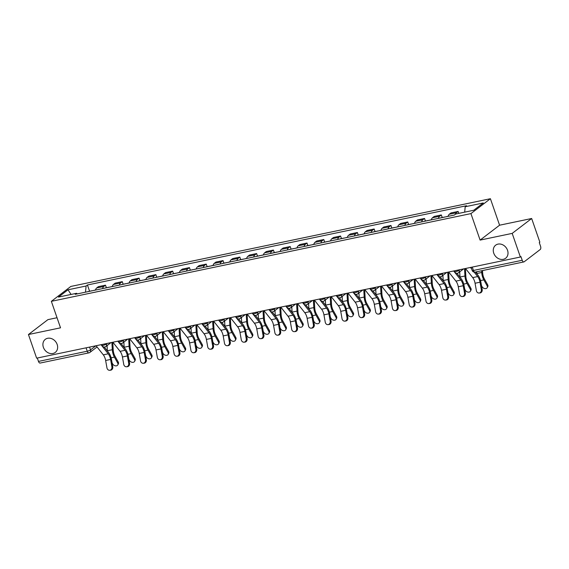 <?xml version="1.0" encoding="UTF-8"?>
<svg xmlns="http://www.w3.org/2000/svg" width="569" height="569" viewBox="0 0 569 569"><rect width="100%" height="100%" fill="white"/><g stroke="black" fill="none" stroke-linecap="round" stroke-linejoin="round"><path stroke-width="0.85" d="M57.163 344.444A8.222 6.835 52.6 0 1 55.271 352.417A8.222 6.835 52.6 0 1 43.386 347.325A8.222 6.835 52.6 0 1 45.285 339.352A8.222 6.835 52.6 0 1 57.163 344.444M507.534 250.282A8.222 6.835 52.6 0 1 505.635 258.255A8.222 6.835 52.6 0 1 493.75 253.162A8.222 6.835 52.6 0 1 495.649 245.189A8.222 6.835 52.6 0 1 507.534 250.282M57.035 317.737L47.924 319.636L28.45 334.529L36.636 358.164L520.372 257.024L512.185 233.39L531.659 218.503L499.582 225.203L490.407 198.716L70.826 286.442L51.352 301.328L470.933 213.603L480.108 240.097L512.185 233.39M531.659 218.503L539.846 242.138L539.277 242.572L540.55 246.256A2.568 1.33 78.2 0 1 540.237 249.499L524.17 261.783A2.568 1.33 78.2 0 1 523.871 261.918L475.115 272.117A2.568 1.33 -101.8 0 1 473.451 270.467L522.214 260.275A2.568 1.33 78.2 0 0 523.871 261.918M28.45 334.529L60.527 327.822L51.352 301.328M97.057 346.948L89.938 352.389A2.568 2.134 -127.4 0 1 89.198 352.723A2.568 1.33 -101.8 0 1 88.899 352.865L40.143 363.058A2.568 1.33 -101.8 0 1 38.479 361.415L87.242 351.215A2.568 0.526 -19.1 0 0 90.528 349.899L95.933 345.767M37.305 358.022L38.479 361.415M522.214 260.275L520.941 256.591L520.372 257.024M455.428 214.221A5.91 3.051 -101.8 0 1 456.395 212.756L458.123 211.433L451.018 212.92L449.29 214.243A5.91 3.051 78.2 0 0 448.137 216.348M458.799 213.382L458.123 211.433M438.45 218.375A5.91 3.051 -101.8 0 1 439.602 216.27L441.331 214.947L434.225 216.426L432.497 217.756A5.91 3.051 78.2 0 0 431.345 219.862M442.227 217.522L441.331 214.947M421.657 221.889A5.91 3.051 -101.8 0 1 422.81 219.776L424.538 218.453L417.44 219.94L415.704 221.263A5.91 3.051 78.2 0 0 414.552 223.375M425.434 221.028L424.538 218.453M404.865 225.395A5.91 3.051 -101.8 0 1 406.017 223.29L407.753 221.967L400.647 223.453L398.912 224.776A5.91 3.051 78.2 0 0 397.767 226.882M408.642 224.542L407.753 221.967M388.072 228.909A5.91 3.051 -101.8 0 1 389.224 226.803L390.96 225.473L383.855 226.96L382.119 228.283A5.91 3.051 78.2 0 0 380.974 230.395M391.849 228.055L390.96 225.473M371.287 232.422A5.91 3.051 -101.8 0 1 372.432 230.31L374.167 228.987L367.062 230.473L365.326 231.796A5.91 3.051 78.2 0 0 364.181 233.909M375.056 231.562L374.167 228.987M354.494 235.929A5.91 3.051 -101.8 0 1 355.639 233.823L357.375 232.501L350.269 233.98L348.541 235.31A5.91 3.051 78.2 0 0 347.389 237.415M358.264 235.075L357.375 232.501M337.702 239.442A5.91 3.051 -101.8 0 1 338.854 237.33L340.582 236.007L333.477 237.493L331.748 238.816A5.91 3.051 78.2 0 0 330.596 240.929M341.471 238.582L340.582 236.007M320.909 242.956A5.91 3.051 -101.8 0 1 322.061 240.843L323.789 239.521L316.684 241.007L314.956 242.33A5.91 3.051 78.2 0 0 313.803 244.435M324.679 242.095L323.789 239.521M304.116 246.462A5.91 3.051 -101.8 0 1 305.269 244.357L306.997 243.027L299.891 244.514L298.163 245.836A5.91 3.051 78.2 0 0 297.011 247.949M307.893 245.609L306.997 243.027M287.324 249.976A5.91 3.051 -101.8 0 1 288.476 247.864L290.204 246.541L283.099 248.027L281.371 249.35A5.91 3.051 78.2 0 0 280.218 251.462M291.1 249.115L290.204 246.541M270.531 253.482A5.91 3.051 -101.8 0 1 271.683 251.377L273.412 250.054L266.313 251.541L264.578 252.864A5.91 3.051 78.2 0 0 263.426 254.969M274.308 252.629L273.412 250.054M253.738 256.996A5.91 3.051 -101.8 0 1 254.891 254.884L256.626 253.561L249.521 255.047L247.785 256.37A5.91 3.051 78.2 0 0 246.64 258.482M257.515 256.135L256.626 253.561M236.946 260.51A5.91 3.051 -101.8 0 1 238.098 258.397L239.834 257.074L232.728 258.561L230.993 259.884A5.91 3.051 78.2 0 0 229.848 261.989M240.723 259.649L239.834 257.074M220.16 264.016A5.91 3.051 -101.8 0 1 221.305 261.911L223.041 260.588L215.936 262.067L214.2 263.397A5.91 3.051 78.2 0 0 213.055 265.503M223.93 263.163L223.041 260.588M203.368 267.53A5.91 3.051 -101.8 0 1 204.513 265.417L206.248 264.094L199.143 265.581L197.415 266.904A5.91 3.051 78.2 0 0 196.262 269.016M207.137 266.669L206.248 264.094M186.575 271.036A5.91 3.051 -101.8 0 1 187.72 268.931L189.456 267.608L182.35 269.094L180.622 270.417A5.91 3.051 78.2 0 0 179.47 272.523M190.345 270.183L189.456 267.608M169.782 274.55A5.91 3.051 -101.8 0 1 170.935 272.444L172.663 271.114L165.558 272.601L163.829 273.924A5.91 3.051 78.2 0 0 162.677 276.036M173.552 273.696L172.663 271.114M152.99 278.063A5.91 3.051 -101.8 0 1 154.142 275.951L155.87 274.628L148.765 276.114L147.037 277.437A5.91 3.051 78.2 0 0 145.884 279.55M156.767 277.203L155.87 274.628M136.197 281.57A5.91 3.051 -101.8 0 1 137.349 279.464L139.078 278.141L131.972 279.621L130.244 280.951A5.91 3.051 78.2 0 0 129.092 283.056M139.974 280.716L139.078 278.141M119.405 285.083A5.91 3.051 -101.8 0 1 120.557 282.971L122.285 281.648L115.187 283.134L113.451 284.457A5.91 3.051 78.2 0 0 112.299 286.57M123.181 284.223L122.285 281.648M102.612 288.597A5.91 3.051 -101.8 0 1 103.764 286.484L105.493 285.161L98.394 286.648L96.659 287.971A5.91 3.051 78.2 0 0 95.507 290.076M106.389 287.736L105.493 285.161M464.681 212.152L465.2 206.746L483.287 202.962L473.749 210.253L455.662 214.036L454.332 215.054L75.222 294.322L76.559 293.298L58.472 297.082L68.01 289.792L86.097 286.008L85.499 292.174M465.2 206.746L466.537 205.722L87.427 284.991L86.097 286.008M490.407 198.716L470.933 213.603M499.582 225.203L480.108 240.097M89.596 291.25L87.427 284.991M77.313 293.881L76.559 293.298M71.075 294.443L68.01 289.792M465.513 268.497L472.711 277.608A7.966 4.118 -101.8 0 1 475.065 283.248L476.374 290.624A2.952 2.525 -95.3 0 0 479.119 293.042A2.952 2.525 -95.3 0 0 481.324 289.585L482.185 289.507A2.952 2.525 84.7 0 1 479.98 292.964L479.119 293.042M470.463 267.458L471.644 268.952M474.155 272.131L477.661 276.57A7.966 4.118 -101.8 0 1 480.016 282.21L481.324 289.585M482.185 289.507L480.876 282.132A9.637 4.979 78.2 0 0 478.038 275.311L475.456 272.046M482.519 270.567L482.64 272.764A7.966 4.118 78.2 0 0 484.361 278.888L487.64 284.756A2.952 2.162 28.7 0 1 487.761 286.691L487.213 287.686A2.952 2.162 -151.3 0 0 487.1 285.752L483.821 279.884A9.637 4.979 -101.8 0 1 481.737 272.48L481.637 270.752M481.502 285.631L482.142 286.79A2.952 2.162 -151.3 0 0 484.76 288.59A2.952 2.162 -151.3 0 0 487.213 287.686M476.801 273.746A9.637 4.979 -101.8 0 1 476.786 273.518L476.687 271.79M448.721 272.003L455.918 281.114A7.966 4.118 -101.8 0 1 458.273 286.755L459.581 294.13A2.952 2.525 -95.3 0 0 462.327 296.556A2.952 2.525 -95.3 0 0 464.532 293.099L465.392 293.014A2.952 2.525 84.7 0 1 463.187 296.477L462.327 296.556M453.671 270.972L460.869 280.083A7.966 4.118 -101.8 0 1 463.223 285.723L464.532 293.099M465.392 293.014L464.084 285.645A9.637 4.979 78.2 0 0 461.246 278.817L456.886 273.305M431.928 275.517L439.126 284.628A7.966 4.118 -101.8 0 1 441.48 290.268L442.789 297.644A2.952 2.525 -95.3 0 0 445.534 300.069A2.952 2.525 -95.3 0 0 447.739 296.605L448.6 296.527A2.952 2.525 84.7 0 1 446.395 299.984L445.534 300.069M436.878 274.478L444.083 283.59A7.966 4.118 -101.8 0 1 446.43 289.23L447.739 296.605M448.6 296.527L447.298 289.152A9.637 4.979 78.2 0 0 444.453 282.331L440.093 276.811M465.406 268.518L465.847 276.278A7.966 4.118 78.2 0 0 467.569 282.395L470.848 288.263A2.952 2.162 28.7 0 1 470.968 290.197L470.421 291.2A2.952 2.162 -151.3 0 0 470.307 289.265L467.028 283.398A9.637 4.979 -101.8 0 1 464.944 275.993L464.524 268.703M464.709 289.144L465.357 290.297A2.952 2.162 -151.3 0 0 467.967 292.096A2.952 2.162 -151.3 0 0 470.421 291.2M446.331 216.732A3.215 1.657 -101.8 0 1 446.644 216.597L448.159 216.277M444.496 217.109A3.215 1.657 -101.8 0 1 444.816 216.981A3.215 1.657 -101.8 0 1 445.157 216.974M440.626 217.92A3.215 1.657 -101.8 0 1 440.939 217.785L444.816 216.981M460.008 277.252A9.637 4.979 -101.8 0 1 459.994 277.025L459.695 271.89M448.614 272.032L449.062 279.784A7.966 4.118 78.2 0 0 450.783 285.908L454.055 291.776A2.952 2.162 28.7 0 1 454.176 293.711L453.628 294.706A2.952 2.162 -151.3 0 0 453.514 292.772L450.235 286.904A9.637 4.979 -101.8 0 1 448.152 279.5L447.732 272.21M447.917 292.651L448.564 293.81A2.952 2.162 -151.3 0 0 451.174 295.61A2.952 2.162 -151.3 0 0 453.628 294.706M429.538 220.239A3.215 1.657 -101.8 0 1 429.851 220.103L431.366 219.79M427.71 220.623A3.215 1.657 -101.8 0 1 428.023 220.488A3.215 1.657 -101.8 0 1 428.365 220.488M423.834 221.433A3.215 1.657 -101.8 0 1 424.147 221.298L428.023 220.488M443.215 280.766A9.637 4.979 -101.8 0 1 443.201 280.538L442.902 275.396M415.135 279.03L422.34 288.142A7.966 4.118 -101.8 0 1 424.687 293.782L425.996 301.15A2.952 2.525 -95.3 0 0 428.741 303.576A2.952 2.525 -95.3 0 0 430.946 300.119L431.807 300.041A2.952 2.525 84.7 0 1 429.602 303.497L428.741 303.576M420.093 277.992L427.291 287.103A7.966 4.118 -101.8 0 1 429.638 292.743L430.946 300.119M431.807 300.041L430.505 292.665A9.637 4.979 78.2 0 0 427.66 285.844L423.3 280.325M398.35 282.537L405.548 291.648A7.966 4.118 -101.8 0 1 407.895 297.288L409.203 304.664A2.952 2.525 -95.3 0 0 411.949 307.089A2.952 2.525 -95.3 0 0 414.154 303.626L415.021 303.547A2.952 2.525 84.7 0 1 412.817 307.011L411.949 307.089M403.3 281.506L410.498 290.617A7.966 4.118 -101.8 0 1 412.845 296.257L414.154 303.626M415.021 303.547L413.713 296.172A9.637 4.979 78.2 0 0 410.868 289.351L406.508 283.839M381.557 286.051L388.755 295.162A7.966 4.118 -101.8 0 1 391.102 300.802L392.411 308.178A2.952 2.525 -95.3 0 0 395.156 310.603A2.952 2.525 -95.3 0 0 397.361 307.139L398.229 307.061A2.952 2.525 84.7 0 1 396.024 310.518L395.156 310.603M386.507 285.012L393.705 294.123A7.966 4.118 -101.8 0 1 396.052 299.763L397.361 307.139M398.229 307.061L396.92 299.685A9.637 4.979 78.2 0 0 394.075 292.864L389.715 287.345M431.821 275.538L432.269 283.298A7.966 4.118 78.2 0 0 433.991 289.422L437.269 295.29A2.952 2.162 28.7 0 1 437.383 297.224L436.836 298.22A2.952 2.162 -151.3 0 0 436.722 296.285L433.443 290.418A9.637 4.979 -101.8 0 1 431.359 283.013L430.939 275.723M431.124 296.165L431.771 297.317A2.952 2.162 -151.3 0 0 434.382 299.116A2.952 2.162 -151.3 0 0 436.836 298.22M412.745 223.752A3.215 1.657 -101.8 0 1 413.058 223.617L414.573 223.304M410.918 224.136A3.215 1.657 -101.8 0 1 411.231 224.001A3.215 1.657 -101.8 0 1 411.572 223.994M407.041 224.947A3.215 1.657 -101.8 0 1 407.354 224.812L411.231 224.001M426.423 284.28A9.637 4.979 -101.8 0 1 426.409 284.045L426.11 278.91M415.029 279.052L415.477 286.812A7.966 4.118 78.2 0 0 417.198 292.928L420.477 298.796A2.952 2.162 28.7 0 1 420.591 300.731L420.043 301.734A2.952 2.162 -151.3 0 0 419.929 299.792L416.65 293.924A9.637 4.979 -101.8 0 1 414.566 286.52L414.147 279.237M414.332 299.671L414.979 300.83A2.952 2.162 -151.3 0 0 417.596 302.63A2.952 2.162 -151.3 0 0 420.043 301.734M395.953 227.259A3.215 1.657 -101.8 0 1 396.273 227.131L397.781 226.811M394.125 227.643A3.215 1.657 -101.8 0 1 394.438 227.508A3.215 1.657 -101.8 0 1 394.786 227.508M390.249 228.454A3.215 1.657 -101.8 0 1 390.562 228.318L394.438 227.508M409.63 287.786A9.637 4.979 -101.8 0 1 409.616 287.558L409.324 282.423M398.236 282.558L398.684 290.318A7.966 4.118 78.2 0 0 400.405 296.442L403.684 302.31A2.952 2.162 28.7 0 1 403.798 304.244L403.25 305.24A2.952 2.162 -151.3 0 0 403.137 303.305L399.858 297.438A9.637 4.979 -101.8 0 1 397.774 290.034L397.354 282.743M397.539 303.185L398.186 304.344A2.952 2.162 -151.3 0 0 400.804 306.143A2.952 2.162 -151.3 0 0 403.25 305.24M379.16 230.772A3.215 1.657 -101.8 0 1 379.48 230.637L380.988 230.324M377.332 231.156A3.215 1.657 -101.8 0 1 377.645 231.021A3.215 1.657 -101.8 0 1 377.994 231.014M373.456 231.967A3.215 1.657 -101.8 0 1 373.776 231.832L377.645 231.021M392.838 291.3A9.637 4.979 -101.8 0 1 392.823 291.072L392.532 285.93M364.765 289.557L371.962 298.668A7.966 4.118 -101.8 0 1 374.31 304.308L375.618 311.684A2.952 2.525 -95.3 0 0 378.364 314.109A2.952 2.525 -95.3 0 0 380.569 310.653L381.436 310.574A2.952 2.525 84.7 0 1 379.231 314.031L378.364 314.109M369.715 288.526L376.913 297.637A7.966 4.118 -101.8 0 1 379.267 303.277L380.569 310.653M381.436 310.574L380.128 303.199A9.637 4.979 78.2 0 0 377.283 296.371L372.923 290.859M381.443 286.072L381.891 293.832A7.966 4.118 78.2 0 0 383.613 299.948L386.892 305.816A2.952 2.162 28.7 0 1 387.005 307.751L386.465 308.754A2.952 2.162 -151.3 0 0 386.344 306.819L383.065 300.951A9.637 4.979 -101.8 0 1 380.981 293.547L380.569 286.257M380.746 306.698L381.394 307.85A2.952 2.162 -151.3 0 0 384.011 309.65A2.952 2.162 -151.3 0 0 386.465 308.754M362.368 234.286A3.215 1.657 -101.8 0 1 362.688 234.151L364.196 233.831M360.54 234.67A3.215 1.657 -101.8 0 1 360.853 234.535A3.215 1.657 -101.8 0 1 361.201 234.528M356.663 235.474A3.215 1.657 -101.8 0 1 356.983 235.346L360.853 234.535M376.045 294.813A9.637 4.979 -101.8 0 1 376.031 294.578L375.739 289.443M347.972 293.071L355.17 302.182A7.966 4.118 -101.8 0 1 357.517 307.822L358.826 315.198A2.952 2.525 -95.3 0 0 361.571 317.623A2.952 2.525 -95.3 0 0 363.776 314.159L364.644 314.081A2.952 2.525 84.7 0 1 362.439 317.545L361.571 317.623M352.922 292.039L360.12 301.15A7.966 4.118 -101.8 0 1 362.474 306.783L363.776 314.159M364.644 314.081L363.335 306.705A9.637 4.979 78.2 0 0 360.49 299.884L356.13 294.372M364.651 289.585L365.099 297.338A7.966 4.118 78.2 0 0 366.82 303.462L370.099 309.33A2.952 2.162 28.7 0 1 370.213 311.264L369.672 312.26A2.952 2.162 -151.3 0 0 369.551 310.325L366.272 304.458A9.637 4.979 -101.8 0 1 364.196 297.054L363.776 289.77M363.954 310.205L364.601 311.364A2.952 2.162 -151.3 0 0 367.218 313.163A2.952 2.162 -151.3 0 0 369.672 312.26M345.575 237.792A3.215 1.657 -101.8 0 1 345.895 237.657L347.403 237.344M343.747 238.176A3.215 1.657 -101.8 0 1 344.067 238.041A3.215 1.657 -101.8 0 1 344.409 238.041M339.871 238.987A3.215 1.657 -101.8 0 1 340.191 238.852L344.067 238.041M359.252 298.32A9.637 4.979 -101.8 0 1 359.238 298.092L358.947 292.95M331.179 296.584L338.377 305.695A7.966 4.118 -101.8 0 1 340.731 311.335L342.033 318.711A2.952 2.525 -95.3 0 0 344.786 321.129A2.952 2.525 -95.3 0 0 346.99 317.673L347.851 317.594A2.952 2.525 84.7 0 1 345.646 321.051L344.786 321.129M336.13 295.546L343.327 304.657A7.966 4.118 -101.8 0 1 345.682 310.297L346.99 317.673M347.851 317.594L346.542 310.219A9.637 4.979 78.2 0 0 343.697 303.398L339.344 297.879M347.858 293.092L348.306 300.852A7.966 4.118 78.2 0 0 350.027 306.976L353.306 312.843A2.952 2.162 28.7 0 1 353.427 314.778L352.88 315.774A2.952 2.162 -151.3 0 0 352.759 313.839L349.48 307.971A9.637 4.979 -101.8 0 1 347.403 300.567L346.983 293.277M347.161 313.718L347.808 314.87A2.952 2.162 -151.3 0 0 350.426 316.67A2.952 2.162 -151.3 0 0 352.88 315.774M328.782 241.306A3.215 1.657 -101.8 0 1 329.102 241.171L330.61 240.858M326.955 241.69A3.215 1.657 -101.8 0 1 327.275 241.555A3.215 1.657 -101.8 0 1 327.616 241.548M323.078 242.501A3.215 1.657 -101.8 0 1 323.398 242.366L327.275 241.555M342.467 301.833A9.637 4.979 -101.8 0 1 342.453 301.598L342.154 296.463M314.387 300.091L321.585 309.202A7.966 4.118 -101.8 0 1 323.939 314.842L325.248 322.218A2.952 2.525 -95.3 0 0 327.993 324.643A2.952 2.525 -95.3 0 0 330.198 321.186L331.058 321.101A2.952 2.525 84.7 0 1 328.854 324.565L327.993 324.643M319.337 299.059L326.535 308.17A7.966 4.118 -101.8 0 1 328.889 313.811L330.198 321.186M331.058 321.101L329.75 313.725A9.637 4.979 78.2 0 0 326.905 306.904L322.552 301.392M331.073 296.605L331.514 304.365A7.966 4.118 78.2 0 0 333.235 310.482L336.514 316.35A2.952 2.162 28.7 0 1 336.635 318.284L336.087 319.287A2.952 2.162 -151.3 0 0 335.973 317.353L332.694 311.485A9.637 4.979 -101.8 0 1 330.61 304.081L330.191 296.79M330.369 317.225L331.016 318.384A2.952 2.162 -151.3 0 0 333.633 320.183A2.952 2.162 -151.3 0 0 336.087 319.287M311.997 244.819A3.215 1.657 -101.8 0 1 312.31 244.684L313.818 244.364M310.162 245.196A3.215 1.657 -101.8 0 1 310.482 245.061A3.215 1.657 -101.8 0 1 310.823 245.061M306.286 246.007A3.215 1.657 -101.8 0 1 306.606 245.872L310.482 245.061M325.674 305.34A9.637 4.979 -101.8 0 1 325.66 305.112L325.361 299.977M297.594 303.604L304.792 312.715A7.966 4.118 -101.8 0 1 307.146 318.356L308.455 325.731A2.952 2.525 -95.3 0 0 311.2 328.157A2.952 2.525 -95.3 0 0 313.405 324.693L314.266 324.615A2.952 2.525 84.7 0 1 312.061 328.071L311.2 328.157M302.544 302.566L309.742 311.677A7.966 4.118 -101.8 0 1 312.097 317.317L313.405 324.693M314.266 324.615L312.957 317.239A9.637 4.979 78.2 0 0 310.119 310.418L305.759 304.899M314.28 300.119L314.721 307.872A7.966 4.118 78.2 0 0 316.442 313.996L319.721 319.863A2.952 2.162 28.7 0 1 319.842 321.798L319.294 322.794A2.952 2.162 -151.3 0 0 319.181 320.859L315.902 314.991A9.637 4.979 -101.8 0 1 313.818 307.587L313.398 300.297M313.583 320.738L314.223 321.898A2.952 2.162 -151.3 0 0 316.841 323.697A2.952 2.162 -151.3 0 0 319.294 322.794M295.204 248.326A3.215 1.657 -101.8 0 1 295.517 248.191L297.032 247.878M293.369 248.71A3.215 1.657 -101.8 0 1 293.689 248.575A3.215 1.657 -101.8 0 1 294.031 248.575M289.5 249.521A3.215 1.657 -101.8 0 1 289.813 249.386L293.689 248.575M308.882 308.853A9.637 4.979 -101.8 0 1 308.867 308.626L308.569 303.483M280.802 307.118L287.999 316.229A7.966 4.118 -101.8 0 1 290.354 321.862L291.662 329.238A2.952 2.525 -95.3 0 0 294.408 331.663A2.952 2.525 -95.3 0 0 296.613 328.206L297.473 328.128A2.952 2.525 84.7 0 1 295.268 331.585L294.408 331.663M285.752 306.079L292.957 315.19A7.966 4.118 -101.8 0 1 295.304 320.831L296.613 328.206M297.473 328.128L296.165 320.752A9.637 4.979 78.2 0 0 293.327 313.932L288.967 308.412M297.487 303.626L297.928 311.385A7.966 4.118 78.2 0 0 299.657 317.502L302.928 323.37A2.952 2.162 28.7 0 1 303.049 325.312L302.502 326.307A2.952 2.162 -151.3 0 0 302.388 324.373L299.109 318.505A9.637 4.979 -101.8 0 1 297.025 311.101L296.605 303.81M296.79 324.252L297.438 325.404A2.952 2.162 -151.3 0 0 300.048 327.203A2.952 2.162 -151.3 0 0 302.502 326.307M278.412 251.839A3.215 1.657 -101.8 0 1 278.725 251.704L280.24 251.384M276.584 252.223A3.215 1.657 -101.8 0 1 276.897 252.088A3.215 1.657 -101.8 0 1 277.238 252.081M272.707 253.027A3.215 1.657 -101.8 0 1 273.02 252.899L276.897 252.088M292.089 312.367A9.637 4.979 -101.8 0 1 292.075 312.132L291.776 306.997M264.009 310.624L271.214 319.735A7.966 4.118 -101.8 0 1 273.561 325.376L274.87 332.751A2.952 2.525 -95.3 0 0 277.615 335.177A2.952 2.525 -95.3 0 0 279.82 331.713L280.681 331.635A2.952 2.525 84.7 0 1 278.476 335.098L277.615 335.177M268.966 309.593L276.164 318.704A7.966 4.118 -101.8 0 1 278.511 324.344L279.82 331.713M280.681 331.635L279.379 324.259A9.637 4.979 78.2 0 0 276.534 317.438L272.174 311.926M280.695 307.139L281.143 314.899A7.966 4.118 78.2 0 0 282.864 321.016L286.143 326.883A2.952 2.162 28.7 0 1 286.257 328.818L285.709 329.814A2.952 2.162 -151.3 0 0 285.595 327.879L282.316 322.011A9.637 4.979 -101.8 0 1 280.233 314.607L279.813 307.324M279.998 327.758L280.645 328.918A2.952 2.162 -151.3 0 0 283.255 330.717A2.952 2.162 -151.3 0 0 285.709 329.814M261.619 255.346A3.215 1.657 -101.8 0 1 261.932 255.218L263.447 254.898M259.791 255.73A3.215 1.657 -101.8 0 1 260.104 255.595A3.215 1.657 -101.8 0 1 260.446 255.595M255.915 256.541A3.215 1.657 -101.8 0 1 256.228 256.406L260.104 255.595M275.296 315.873A9.637 4.979 -101.8 0 1 275.282 315.646L274.983 310.51M247.216 314.138L254.421 323.249A7.966 4.118 -101.8 0 1 256.768 328.889L258.077 336.265A2.952 2.525 -95.3 0 0 260.822 338.683A2.952 2.525 -95.3 0 0 263.027 335.226L263.895 335.148A2.952 2.525 84.7 0 1 261.69 338.605L260.822 338.683M252.174 313.099L259.372 322.21A7.966 4.118 -101.8 0 1 261.719 327.851L263.027 335.226M263.895 335.148L262.586 327.772A9.637 4.979 78.2 0 0 259.741 320.952L255.381 315.432M263.902 310.646L264.35 318.405A7.966 4.118 78.2 0 0 266.072 324.529L269.35 330.397A2.952 2.162 28.7 0 1 269.464 332.332L268.917 333.327A2.952 2.162 -151.3 0 0 268.803 331.393L265.524 325.525A9.637 4.979 -101.8 0 1 263.44 318.121L263.02 310.83M263.205 331.272L263.852 332.431A2.952 2.162 -151.3 0 0 266.463 334.231A2.952 2.162 -151.3 0 0 268.917 333.327M244.826 258.859A3.215 1.657 -101.8 0 1 245.139 258.724L246.654 258.411M242.999 259.244A3.215 1.657 -101.8 0 1 243.312 259.108A3.215 1.657 -101.8 0 1 243.66 259.101M239.122 260.054A3.215 1.657 -101.8 0 1 239.435 259.919L243.312 259.108M258.504 319.387A9.637 4.979 -101.8 0 1 258.49 319.159L258.198 314.017M230.431 317.644L237.629 326.755A7.966 4.118 -101.8 0 1 239.976 332.396L241.284 339.771A2.952 2.525 -95.3 0 0 244.03 342.197A2.952 2.525 -95.3 0 0 246.235 338.74L247.102 338.655A2.952 2.525 84.7 0 1 244.898 342.118L244.03 342.197M235.381 316.613L242.579 325.724A7.966 4.118 -101.8 0 1 244.926 331.364L246.235 338.74M247.102 338.655L245.794 331.286A9.637 4.979 78.2 0 0 242.949 324.458L238.589 318.946M247.11 314.159L247.558 321.919A7.966 4.118 78.2 0 0 249.279 328.036L252.558 333.903A2.952 2.162 28.7 0 1 252.672 335.838L252.124 336.841A2.952 2.162 -151.3 0 0 252.01 334.906L248.731 329.038A9.637 4.979 -101.8 0 1 246.647 321.634L246.228 314.344M246.413 334.785L247.06 335.938A2.952 2.162 -151.3 0 0 249.677 337.737A2.952 2.162 -151.3 0 0 252.124 336.841M228.034 262.373A3.215 1.657 -101.8 0 1 228.354 262.238L229.862 261.918M226.206 262.75A3.215 1.657 -101.8 0 1 226.519 262.622A3.215 1.657 -101.8 0 1 226.867 262.615M222.33 263.561A3.215 1.657 -101.8 0 1 222.643 263.426L226.519 262.622M241.711 322.893A9.637 4.979 -101.8 0 1 241.697 322.666L241.405 317.53M213.638 321.158L220.836 330.269A7.966 4.118 -101.8 0 1 223.183 335.909L224.492 343.285A2.952 2.525 -95.3 0 0 227.237 345.71A2.952 2.525 -95.3 0 0 229.442 342.246L230.31 342.168A2.952 2.525 84.7 0 1 228.105 345.625L227.237 345.71M218.588 320.119L225.786 329.231A7.966 4.118 -101.8 0 1 228.133 334.871L229.442 342.246M230.31 342.168L229.001 334.792A9.637 4.979 78.2 0 0 226.156 327.972L221.796 322.452M230.317 317.673L230.765 325.425A7.966 4.118 78.2 0 0 232.486 331.549L235.765 337.417A2.952 2.162 28.7 0 1 235.879 339.352L235.338 340.347A2.952 2.162 -151.3 0 0 235.217 338.413L231.939 332.545A9.637 4.979 -101.8 0 1 229.855 325.141L229.442 317.851M229.62 338.292L230.267 339.451A2.952 2.162 -151.3 0 0 232.885 341.251A2.952 2.162 -151.3 0 0 235.338 340.347M211.241 265.879A3.215 1.657 -101.8 0 1 211.561 265.744L213.069 265.431M209.413 266.264A3.215 1.657 -101.8 0 1 209.726 266.128A3.215 1.657 -101.8 0 1 210.075 266.128M205.537 267.074A3.215 1.657 -101.8 0 1 205.857 266.939L209.726 266.128M224.919 326.407A9.637 4.979 -101.8 0 1 224.904 326.179L224.613 321.037M196.846 324.671L204.043 333.783A7.966 4.118 -101.8 0 1 206.391 339.423L207.699 346.791A2.952 2.525 -95.3 0 0 210.445 349.217A2.952 2.525 -95.3 0 0 212.65 345.76L213.517 345.682A2.952 2.525 84.7 0 1 211.312 349.138L210.445 349.217M201.796 323.633L208.994 332.744A7.966 4.118 -101.8 0 1 211.348 338.384L212.65 345.76M213.517 345.682L212.209 338.306A9.637 4.979 78.2 0 0 209.364 331.485L205.004 325.966M213.524 321.179L213.972 328.939A7.966 4.118 78.2 0 0 215.694 335.063L218.973 340.931A2.952 2.162 28.7 0 1 219.086 342.865L218.546 343.861A2.952 2.162 -151.3 0 0 218.425 341.926L215.146 336.059A9.637 4.979 -101.8 0 1 213.069 328.654L212.65 321.364M212.827 341.805L213.475 342.958A2.952 2.162 -151.3 0 0 216.092 344.757A2.952 2.162 -151.3 0 0 218.546 343.861M194.449 269.393A3.215 1.657 -101.8 0 1 194.769 269.258L196.277 268.945M192.621 269.777A3.215 1.657 -101.8 0 1 192.941 269.642A3.215 1.657 -101.8 0 1 193.282 269.635M188.744 270.588A3.215 1.657 -101.8 0 1 189.064 270.453L192.941 269.642M208.126 329.92A9.637 4.979 -101.8 0 1 208.112 329.686L207.82 324.55M180.053 328.178L187.251 337.289A7.966 4.118 -101.8 0 1 189.605 342.929L190.907 350.305A2.952 2.525 -95.3 0 0 193.659 352.73A2.952 2.525 -95.3 0 0 195.864 349.266L196.725 349.188A2.952 2.525 84.7 0 1 194.52 352.652L193.659 352.73M185.003 327.147L192.201 336.258A7.966 4.118 -101.8 0 1 194.555 341.898L195.864 349.266M196.725 349.188L195.416 341.813A9.637 4.979 78.2 0 0 192.571 334.992L188.218 329.479M196.732 324.693L197.18 332.452A7.966 4.118 78.2 0 0 198.901 338.569L202.18 344.437A2.952 2.162 28.7 0 1 202.294 346.372L201.753 347.375A2.952 2.162 -151.3 0 0 201.632 345.433L198.353 339.565A9.637 4.979 -101.8 0 1 196.277 332.161L195.857 324.878M196.035 345.312L196.682 346.471A2.952 2.162 -151.3 0 0 199.299 348.271A2.952 2.162 -151.3 0 0 201.753 347.375M177.656 272.9A3.215 1.657 -101.8 0 1 177.976 272.771L179.484 272.451M175.828 273.284A3.215 1.657 -101.8 0 1 176.148 273.148A3.215 1.657 -101.8 0 1 176.49 273.148M171.952 274.094A3.215 1.657 -101.8 0 1 172.272 273.959L176.148 273.148M191.34 333.427A9.637 4.979 -101.8 0 1 191.319 333.199L191.028 328.064M163.26 331.691L170.458 340.803A7.966 4.118 -101.8 0 1 172.812 346.443L174.114 353.818A2.952 2.525 -95.3 0 0 176.867 356.244A2.952 2.525 -95.3 0 0 179.071 352.78L179.932 352.702A2.952 2.525 84.7 0 1 177.727 356.158L176.867 356.244M168.211 330.653L175.408 339.764A7.966 4.118 -101.8 0 1 177.763 345.404L179.071 352.78M179.932 352.702L178.623 345.326A9.637 4.979 78.2 0 0 175.778 338.505L171.425 332.986M179.946 328.199L180.387 335.959A7.966 4.118 78.2 0 0 182.108 342.083L185.387 347.951A2.952 2.162 28.7 0 1 185.508 349.885L184.961 350.881A2.952 2.162 -151.3 0 0 184.84 348.946L181.568 343.079A9.637 4.979 -101.8 0 1 179.484 335.674L179.064 328.384M179.242 348.825L179.889 349.985A2.952 2.162 -151.3 0 0 182.507 351.784A2.952 2.162 -151.3 0 0 184.961 350.881M160.871 276.413A3.215 1.657 -101.8 0 1 161.183 276.278L162.691 275.965M159.036 276.797A3.215 1.657 -101.8 0 1 159.356 276.662A3.215 1.657 -101.8 0 1 159.697 276.655M155.159 277.608A3.215 1.657 -101.8 0 1 155.479 277.473L159.356 276.662M174.548 336.94A9.637 4.979 -101.8 0 1 174.534 336.713L174.235 331.571M146.468 335.198L153.666 344.309A7.966 4.118 -101.8 0 1 156.02 349.949L157.328 357.325A2.952 2.525 -95.3 0 0 160.074 359.75A2.952 2.525 -95.3 0 0 162.279 356.294L163.139 356.215A2.952 2.525 84.7 0 1 160.935 359.672L160.074 359.75M151.418 334.167L158.616 343.278A7.966 4.118 -101.8 0 1 160.97 348.918L162.279 356.294M163.139 356.215L161.831 348.84A9.637 4.979 78.2 0 0 158.993 342.012L154.633 336.499M163.154 331.713L163.595 339.473A7.966 4.118 78.2 0 0 165.316 345.589L168.595 351.457A2.952 2.162 28.7 0 1 168.716 353.392L168.168 354.395A2.952 2.162 -151.3 0 0 168.054 352.46L164.775 346.592A9.637 4.979 -101.8 0 1 162.691 339.188L162.272 331.898M162.457 352.339L163.097 353.491A2.952 2.162 -151.3 0 0 165.714 355.291A2.952 2.162 -151.3 0 0 168.168 354.395M144.078 279.927A3.215 1.657 -101.8 0 1 144.391 279.792L145.899 279.471M142.243 280.311A3.215 1.657 -101.8 0 1 142.563 280.176A3.215 1.657 -101.8 0 1 142.904 280.168M138.374 281.114A3.215 1.657 -101.8 0 1 138.687 280.986L142.563 280.176M157.755 340.454A9.637 4.979 -101.8 0 1 157.741 340.219L157.442 335.084M129.675 338.711L136.873 347.823A7.966 4.118 -101.8 0 1 139.227 353.463L140.536 360.838A2.952 2.525 -95.3 0 0 143.281 363.264A2.952 2.525 -95.3 0 0 145.486 359.8L146.347 359.722A2.952 2.525 84.7 0 1 144.142 363.186L143.281 363.264M134.625 337.68L141.83 346.791A7.966 4.118 -101.8 0 1 144.177 352.424L145.486 359.8M146.347 359.722L145.038 352.346A9.637 4.979 78.2 0 0 142.2 345.525L137.84 340.013M146.361 335.226L146.802 342.979A7.966 4.118 78.2 0 0 148.523 349.103L151.802 354.971A2.952 2.162 28.7 0 1 151.923 356.905L151.375 357.901A2.952 2.162 -151.3 0 0 151.262 355.966L147.983 350.099A9.637 4.979 -101.8 0 1 145.899 342.694L145.479 335.411M145.664 355.845L146.311 357.005A2.952 2.162 -151.3 0 0 148.922 358.804A2.952 2.162 -151.3 0 0 151.375 357.901M127.285 283.433A3.215 1.657 -101.8 0 1 127.598 283.298L129.113 282.985M125.45 283.817A3.215 1.657 -101.8 0 1 125.77 283.682A3.215 1.657 -101.8 0 1 126.112 283.682M121.581 284.628A3.215 1.657 -101.8 0 1 121.894 284.493L125.77 283.682M140.963 343.961A9.637 4.979 -101.8 0 1 140.948 343.733L140.65 338.591M112.882 342.225L120.08 351.336A7.966 4.118 -101.8 0 1 122.435 356.976L123.743 364.352A2.952 2.525 -95.3 0 0 126.489 366.77A2.952 2.525 -95.3 0 0 128.694 363.314L129.554 363.235A2.952 2.525 84.7 0 1 127.349 366.692L126.489 366.77M117.833 341.187L125.038 350.298A7.966 4.118 -101.8 0 1 127.385 355.938L128.694 363.314M129.554 363.235L128.253 355.86A9.637 4.979 78.2 0 0 125.408 349.039L121.048 343.52M129.568 338.733L130.017 346.493A7.966 4.118 78.2 0 0 131.738 352.616L135.017 358.484A2.952 2.162 28.7 0 1 135.13 360.419L134.583 361.415A2.952 2.162 -151.3 0 0 134.469 359.48L131.19 353.612A9.637 4.979 -101.8 0 1 129.106 346.208L128.686 338.918M128.871 359.359L129.519 360.511A2.952 2.162 -151.3 0 0 132.129 362.311A2.952 2.162 -151.3 0 0 134.583 361.415M110.493 286.947A3.215 1.657 -101.8 0 1 110.806 286.812L112.321 286.499M108.665 287.331A3.215 1.657 -101.8 0 1 108.978 287.196A3.215 1.657 -101.8 0 1 109.319 287.189M104.788 288.142A3.215 1.657 -101.8 0 1 105.101 288.006L108.978 287.196M124.17 347.474A9.637 4.979 -101.8 0 1 124.156 347.239L123.857 342.104M96.09 345.732L103.295 354.843A7.966 4.118 -101.8 0 1 105.642 360.483L106.951 367.859A2.952 2.525 -95.3 0 0 109.696 370.284A2.952 2.525 -95.3 0 0 111.901 366.827L112.762 366.742A2.952 2.525 84.7 0 1 110.564 370.206L109.696 370.284M101.047 344.7L108.245 353.811A7.966 4.118 -101.8 0 1 110.592 359.452L111.901 366.827M112.762 366.742L111.46 359.366A9.637 4.979 78.2 0 0 108.615 352.545L104.255 347.033M112.776 342.246L113.224 350.006A7.966 4.118 78.2 0 0 114.945 356.123L118.224 361.991A2.952 2.162 28.7 0 1 118.338 363.925L117.79 364.928A2.952 2.162 -151.3 0 0 117.676 362.994L114.397 357.126A9.637 4.979 -101.8 0 1 112.313 349.722L111.894 342.431M112.079 362.866L112.726 364.025A2.952 2.162 -151.3 0 0 115.336 365.824A2.952 2.162 -151.3 0 0 117.79 364.928M93.7 290.46A3.215 1.657 -101.8 0 1 94.013 290.325L95.528 290.005M91.872 290.837A3.215 1.657 -101.8 0 1 92.185 290.702A3.215 1.657 -101.8 0 1 92.527 290.702M87.996 291.648A3.215 1.657 -101.8 0 1 88.309 291.513L92.185 290.702M107.377 350.981A9.637 4.979 -101.8 0 1 107.363 350.753L107.072 345.618M101.659 344.572L101.915 345.305A2.568 0.526 -19.1 0 0 103.209 345.333A2.568 0.526 -19.1 0 0 106.495 344.01L107.313 343.384M106.353 343.591L106.495 344.01A2.568 2.134 52.6 0 1 105.905 346.507L110.983 342.623M118.452 341.059L118.708 341.791A2.568 0.526 -19.1 0 0 120.002 341.82A2.568 0.526 -19.1 0 0 123.288 340.504L124.106 339.878M123.139 340.077L123.288 340.504A2.568 2.134 52.6 0 1 122.698 342.993L127.776 339.11M135.244 337.545L135.5 338.285A2.568 0.526 -19.1 0 0 136.795 338.313A2.568 0.526 -19.1 0 0 140.081 336.99L140.899 336.364M139.931 336.571L140.081 336.99A2.568 2.134 52.6 0 1 139.49 339.487L144.569 335.596M152.037 334.039L152.293 334.771A2.568 0.526 -19.1 0 0 153.587 334.8A2.568 0.526 -19.1 0 0 156.873 333.484L157.691 332.858M156.724 333.057L156.873 333.484A2.568 2.134 52.6 0 1 156.283 335.973L161.361 332.09M168.829 330.525L169.085 331.265A2.568 0.526 -19.1 0 0 170.373 331.286A2.568 0.526 -19.1 0 0 173.666 329.97L174.484 329.344M173.517 329.543L173.666 329.97A2.568 2.134 52.6 0 1 173.068 332.46L178.154 328.576M185.622 327.019L185.878 327.751A2.568 0.526 -19.1 0 0 187.165 327.78A2.568 0.526 -19.1 0 0 190.459 326.457L191.276 325.831M190.309 326.037L190.459 326.457A2.568 2.134 52.6 0 1 189.861 328.953L194.947 325.063M202.415 323.505L202.671 324.238A2.568 0.526 -19.1 0 0 203.958 324.266A2.568 0.526 -19.1 0 0 207.251 322.95L208.069 322.324M207.102 322.523L207.251 322.95A2.568 2.134 52.6 0 1 206.654 325.44L211.739 321.556M219.207 319.991L219.456 320.731A2.568 0.526 -19.1 0 0 220.751 320.76A2.568 0.526 -19.1 0 0 224.037 319.437L224.862 318.811M223.894 319.01L224.037 319.437A2.568 2.134 52.6 0 1 223.446 321.926L228.532 318.043M236 316.485L236.249 317.218A2.568 0.526 -19.1 0 0 237.543 317.246A2.568 0.526 -19.1 0 0 240.829 315.93L241.654 315.297M240.687 315.503L240.829 315.93A2.568 2.134 52.6 0 1 240.239 318.42L245.324 314.536M252.785 312.971L253.041 313.704A2.568 0.526 -19.1 0 0 254.336 313.732A2.568 0.526 -19.1 0 0 257.622 312.417L258.447 311.791M257.48 311.99L257.622 312.417A2.568 2.134 52.6 0 1 257.032 314.906L262.11 311.023M269.578 309.458L269.834 310.197A2.568 0.526 -19.1 0 0 271.129 310.226A2.568 0.526 -19.1 0 0 274.414 308.903L275.232 308.277M274.265 308.483L274.414 308.903A2.568 2.134 52.6 0 1 273.824 311.399L278.902 307.509M286.371 305.951L286.627 306.684A2.568 0.526 -19.1 0 0 287.921 306.712A2.568 0.526 -19.1 0 0 291.207 305.397L292.025 304.771M291.058 304.97L291.207 305.397A2.568 2.134 52.6 0 1 290.617 307.886L295.695 304.002M303.163 302.438L303.419 303.177A2.568 0.526 -19.1 0 0 304.714 303.199A2.568 0.526 -19.1 0 0 308 301.883L308.818 301.257M307.85 301.456L308 301.883A2.568 2.134 52.6 0 1 307.409 304.372L312.488 300.489M319.956 298.931L320.212 299.664A2.568 0.526 -19.1 0 0 321.506 299.692A2.568 0.526 -19.1 0 0 324.792 298.369L325.61 297.743M324.643 297.95L324.792 298.369A2.568 2.134 52.6 0 1 324.202 300.866L329.28 296.982M336.748 295.418L337.004 296.15A2.568 0.526 -19.1 0 0 338.292 296.179A2.568 0.526 -19.1 0 0 341.585 294.863L342.403 294.237M341.436 294.436L341.585 294.863A2.568 2.134 52.6 0 1 340.987 297.352L346.073 293.469M353.541 291.904L353.797 292.644A2.568 0.526 -19.1 0 0 355.084 292.672A2.568 0.526 -19.1 0 0 358.378 291.349L359.195 290.723M358.228 290.93L358.378 291.349A2.568 2.134 52.6 0 1 357.78 293.846L362.866 289.955M370.334 288.398L370.583 289.13A2.568 0.526 -19.1 0 0 371.877 289.159A2.568 0.526 -19.1 0 0 375.17 287.843L375.988 287.217M375.021 287.416L375.17 287.843A2.568 2.134 52.6 0 1 374.573 290.332L379.658 286.449M387.126 284.884L387.375 285.624A2.568 0.526 -19.1 0 0 388.67 285.645A2.568 0.526 -19.1 0 0 391.956 284.329L392.781 283.703M391.813 283.903L391.956 284.329A2.568 2.134 52.6 0 1 391.365 286.819L396.451 282.935M403.912 281.378L404.168 282.11A2.568 0.526 -19.1 0 0 405.462 282.139A2.568 0.526 -19.1 0 0 408.748 280.816L409.573 280.19M408.606 280.396L408.748 280.816A2.568 2.134 52.6 0 1 408.158 283.312L413.236 279.422M420.704 277.864L420.96 278.597A2.568 0.526 -19.1 0 0 422.255 278.625A2.568 0.526 -19.1 0 0 425.541 277.309L426.359 276.683M425.399 276.883L425.541 277.309A2.568 2.134 52.6 0 1 424.951 279.799L430.029 275.915M437.497 274.35L437.753 275.09A2.568 0.526 -19.1 0 0 439.048 275.119A2.568 0.526 -19.1 0 0 442.333 273.796L443.151 273.17M442.184 273.369L442.333 273.796A2.568 2.134 52.6 0 1 441.743 276.285L446.821 272.402M454.29 270.844L454.546 271.577A2.568 0.526 -19.1 0 0 455.84 271.605A2.568 0.526 -19.1 0 0 459.126 270.289L459.944 269.656M458.977 269.862L459.126 270.289A2.568 2.134 52.6 0 1 458.536 272.779L463.614 268.895M89.561 347.097L90.528 349.899A2.568 2.134 -127.4 0 1 89.938 352.389A2.568 2.568 0 0 1 88.899 352.865A2.568 1.33 -101.8 0 1 87.242 351.215L86.068 347.83M113.451 284.457L120.557 282.971M130.244 280.951L137.349 279.464M147.037 277.437L154.142 275.951M163.829 273.924L170.935 272.444M180.622 270.417L187.72 268.931M197.415 266.904L204.513 265.417M214.2 263.397L221.305 261.911M230.993 259.884L238.098 258.397M247.785 256.37L254.891 254.884M264.578 252.864L271.683 251.377M281.371 249.35L288.476 247.864M298.163 245.836L305.269 244.357M314.956 242.33L322.061 240.843M331.748 238.816L338.854 237.33M348.541 235.31L355.639 233.823M365.326 231.796L372.432 230.31M382.119 228.283L389.224 226.803M398.912 224.776L406.017 223.29M415.704 221.263L422.81 219.776M432.497 217.756L439.602 216.27M449.29 214.243L456.395 212.756M96.659 287.971L103.764 286.484M471.082 267.33L472.163 270.439A2.568 0.526 -19.1 0 0 473.451 270.467L472.277 267.081M477.661 276.57L472.711 277.608M480.016 282.21L475.065 283.248M487.1 285.752L487.64 284.756M480.535 280.574L483.821 279.884M476.786 273.518L481.737 272.48M460.869 280.083L455.918 281.114M463.223 285.723L458.273 286.755M444.083 283.59L439.126 284.628M446.43 289.23L441.48 290.268M470.307 289.265L470.848 288.263M463.742 284.08L467.028 283.398M459.994 277.025L464.944 275.993M453.514 292.772L454.055 291.776M446.95 287.594L450.235 286.904M443.201 280.538L448.152 279.5M427.291 287.103L422.34 288.142M429.638 292.743L424.687 293.782M410.498 290.617L405.548 291.648M412.845 296.257L407.895 297.288M393.705 294.123L388.755 295.162M396.052 299.763L391.102 300.802M436.722 296.285L437.269 295.29M430.157 291.1L433.443 290.418M426.409 284.045L431.359 283.013M419.929 299.792L420.477 298.796M413.364 294.614L416.65 293.924M409.616 287.558L414.566 286.52M403.137 303.305L403.684 302.31M396.572 298.128L399.858 297.438M392.823 291.072L397.774 290.034M376.913 297.637L371.962 298.668M379.267 303.277L374.31 304.308M386.344 306.819L386.892 305.816M379.779 301.634L383.065 300.951M376.031 294.578L380.981 293.547M360.12 301.15L355.17 302.182M362.474 306.783L357.517 307.822M369.551 310.325L370.099 309.33M362.986 305.148L366.272 304.458M359.238 298.092L364.196 297.054M343.327 304.657L338.377 305.695M345.682 310.297L340.731 311.335M352.759 313.839L353.306 312.843M346.194 308.654L349.48 307.971M342.453 301.598L347.403 300.567M326.535 308.17L321.585 309.202M328.889 313.811L323.939 314.842M335.973 317.353L336.514 316.35M329.408 312.168L332.694 311.485M325.66 305.112L330.61 304.081M309.742 311.677L304.792 312.715M312.097 317.317L307.146 318.356M319.181 320.859L319.721 319.863M312.616 315.681L315.902 314.991M308.867 308.626L313.818 307.587M292.957 315.19L287.999 316.229M295.304 320.831L290.354 321.862M302.388 324.373L302.928 323.37M295.823 319.188L299.109 318.505M292.075 312.132L297.025 311.101M276.164 318.704L271.214 319.735M278.511 324.344L273.561 325.376M285.595 327.879L286.143 326.883M279.03 322.701L282.316 322.011M275.282 315.646L280.233 314.607M259.372 322.21L254.421 323.249M261.719 327.851L256.768 328.889M268.803 331.393L269.35 330.397M262.238 326.215L265.524 325.525M258.49 319.159L263.44 318.121M242.579 325.724L237.629 326.755M244.926 331.364L239.976 332.396M252.01 334.906L252.558 333.903M245.445 329.721L248.731 329.038M241.697 322.666L246.647 321.634M225.786 329.231L220.836 330.269M228.133 334.871L223.183 335.909M235.217 338.413L235.765 337.417M228.653 333.235L231.939 332.545M224.904 326.179L229.855 325.141M208.994 332.744L204.043 333.783M211.348 338.384L206.391 339.423M218.425 341.926L218.973 340.931M211.86 336.741L215.146 336.059M208.112 329.686L213.069 328.654M192.201 336.258L187.251 337.289M194.555 341.898L189.605 342.929M201.632 345.433L202.18 344.437M195.067 340.255L198.353 339.565M191.319 333.199L196.277 332.161M175.408 339.764L170.458 340.803M177.763 345.404L172.812 346.443M184.84 348.946L185.387 347.951M178.282 343.768L181.568 343.079M174.534 336.713L179.484 335.674M158.616 343.278L153.666 344.309M160.97 348.918L156.02 349.949M168.054 352.46L168.595 351.457M161.489 347.275L164.775 346.592M157.741 340.219L162.691 339.188M141.83 346.791L136.873 347.823M144.177 352.424L139.227 353.463M151.262 355.966L151.802 354.971M144.697 350.788L147.983 350.099M140.948 343.733L145.899 342.694M125.038 350.298L120.08 351.336M127.385 355.938L122.435 356.976M134.469 359.48L135.017 358.484M127.904 354.295L131.19 353.612M124.156 347.239L129.106 346.208M108.245 353.811L103.295 354.843M110.592 359.452L105.642 360.483M117.676 362.994L118.224 361.991M111.111 357.809L114.397 357.126M107.363 350.753L112.313 349.722M454.546 271.577A2.568 2.568 0 0 0 458.536 272.779M437.753 275.09A2.568 2.568 0 0 0 441.743 276.285M420.96 278.597A2.568 2.568 0 0 0 424.951 279.799M404.168 282.11A2.568 2.568 0 0 0 408.158 283.312M387.375 285.624A2.568 2.568 0 0 0 391.365 286.819M370.583 289.13A2.568 2.568 0 0 0 374.573 290.332M353.797 292.644A2.568 2.568 0 0 0 357.78 293.846M337.004 296.15A2.568 2.568 0 0 0 340.987 297.352M320.212 299.664A2.568 2.568 0 0 0 324.202 300.866M303.419 303.177A2.568 2.568 0 0 0 307.409 304.372M286.627 306.684A2.568 2.568 0 0 0 290.617 307.886M269.834 310.197A2.568 2.568 0 0 0 273.824 311.399M253.041 313.704A2.568 2.568 0 0 0 257.032 314.906M236.249 317.218A2.568 2.568 0 0 0 240.239 318.42M219.456 320.731A2.568 2.568 0 0 0 223.446 321.926M202.671 324.238A2.568 2.568 0 0 0 206.654 325.44M185.878 327.751A2.568 2.568 0 0 0 189.861 328.953M169.085 331.265A2.568 2.568 0 0 0 173.068 332.46M152.293 334.771A2.568 2.568 0 0 0 156.283 335.973M135.5 338.285A2.568 2.568 0 0 0 139.49 339.487M118.708 341.791A2.568 2.568 0 0 0 122.698 342.993M101.915 345.305A2.568 2.568 0 0 0 105.905 346.507M472.163 270.439A2.568 2.568 0 0 0 475.115 272.117"/></g></svg>
